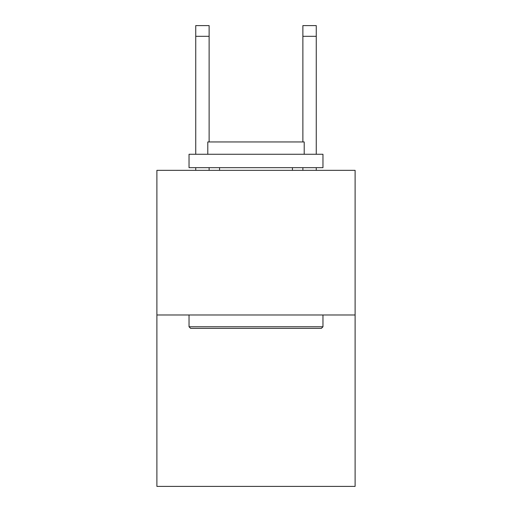 <?xml version="1.0" encoding="UTF-8"?>
<svg xmlns="http://www.w3.org/2000/svg" width="512" height="512" viewBox="0 0 512 512"><rect width="100%" height="100%" fill="white"/><g stroke="black" fill="none" stroke-linecap="round" stroke-linejoin="round"><path stroke-width="0.77" d="M355.104 314.982L355.104 170.342L156.896 170.342L156.896 486.4L355.104 486.4L355.104 314.982L156.896 314.982M209.126 141.952L209.126 25.6L195.738 25.6L209.126 25.6L195.738 25.6L209.126 25.6L195.738 25.6L209.126 25.6L195.738 25.6L209.126 25.6L195.738 25.6L209.126 25.6L195.738 25.6L209.126 25.6L195.738 25.6L209.126 25.6L195.738 25.6L209.126 25.6L195.738 25.6L209.126 25.6L195.738 25.6L209.126 25.6L195.738 25.6L209.126 25.6L195.738 25.6L209.126 25.6L195.738 25.6L209.126 25.6L195.738 25.6L209.126 25.6L195.738 25.6L209.126 25.6L195.738 25.6L195.738 154.272M321.357 328.371L190.643 328.371L189.037 326.765L322.963 326.765L321.357 328.371M189.037 154.272L322.963 154.272L322.963 167.667L189.037 167.667L189.037 154.272M304.211 154.272L304.211 141.952L207.789 141.952L207.789 154.272M189.037 314.982L189.037 326.765M322.963 314.982L322.963 326.765M219.571 167.667L219.571 170.342M292.429 167.667L292.429 170.342M209.126 170.342L209.126 167.667M195.738 170.342L195.738 167.667M209.126 25.6L195.738 25.6L209.126 25.6M316.262 170.342L316.262 167.667M316.262 154.272L316.262 25.6L302.874 25.6L302.874 141.952M302.874 167.667L302.874 170.342M209.126 36.314L195.738 36.314M302.874 36.314L316.262 36.314"/></g></svg>
